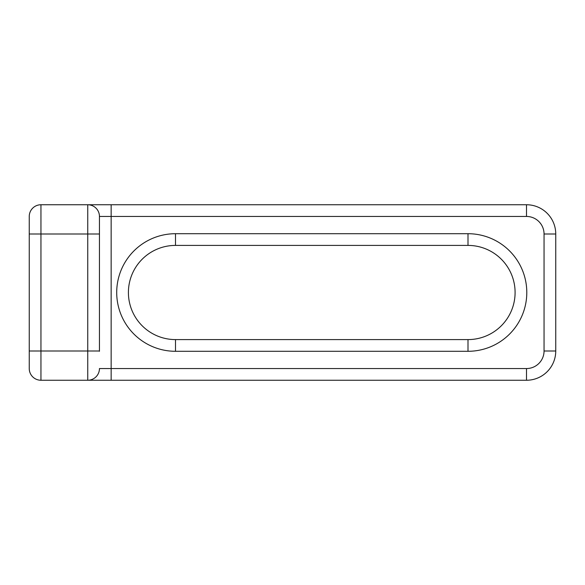 <?xml version="1.0" encoding="UTF-8"?>
<svg xmlns="http://www.w3.org/2000/svg" width="585" height="585" viewBox="0 0 585 585"><rect width="100%" height="100%" fill="white"/><g stroke="black" fill="none" stroke-linecap="round" stroke-linejoin="round"><path stroke-width="0.88" d="M515.092 292.5A47.093 47.093 0 0 0 468 245.407L175.5 245.407A47.093 47.093 0 0 0 128.407 292.5A47.093 47.093 0 0 0 175.5 339.592L468 339.592A47.093 47.093 0 0 0 515.092 292.5A47.093 47.093 0 0 0 468 245.407A47.093 47.093 0 0 1 515.092 292.5A47.093 47.093 0 0 1 468 339.592L468 351.292L175.5 351.292A58.793 58.793 0 0 1 116.707 292.5A58.793 58.793 0 0 1 175.5 233.708L468 233.708A58.793 58.793 0 0 1 526.792 292.5A58.793 58.793 0 0 1 468 351.292M99.45 233.708L99.45 216.45L111.15 216.45L111.15 204.75L526.5 204.75A29.25 29.25 0 0 1 555.75 234L555.75 351A29.25 29.25 0 0 1 526.5 380.25L111.15 380.25L111.15 368.55L526.5 368.55A17.55 17.55 0 0 0 544.05 351L544.05 234A17.55 17.55 0 0 0 526.5 216.45L111.15 216.45L111.15 368.55L99.45 368.55A11.7 11.7 0 0 1 87.75 380.25L40.95 380.25A11.7 11.7 0 0 1 29.25 368.55L29.25 216.45A11.7 11.7 0 0 1 40.95 204.75L87.75 204.75A11.7 11.7 0 0 1 99.45 216.45L99.45 351.292M87.75 380.25A11.7 11.7 0 0 0 99.45 368.55A11.7 11.7 0 0 1 87.75 380.25L111.15 380.25L87.75 380.25L87.75 234L40.95 234L40.95 351L99.45 351M111.15 204.75L87.75 204.75A11.7 11.7 0 0 1 99.45 216.45A11.7 11.7 0 0 0 87.75 204.75L111.15 204.75M468 233.708L468 245.407M175.5 233.708L175.5 245.407A47.093 47.093 0 0 0 128.407 292.5A47.093 47.093 0 0 0 175.5 339.592L175.5 351.292M544.05 351L555.75 351A29.25 29.25 0 0 1 526.5 380.25L526.5 368.55M526.5 216.45L526.5 204.75A29.25 29.25 0 0 1 555.75 234L544.05 234M99.45 234L87.75 234L87.75 204.75M40.95 204.75L40.95 234L29.25 234M29.25 351L40.95 351L40.95 380.25"/></g></svg>
